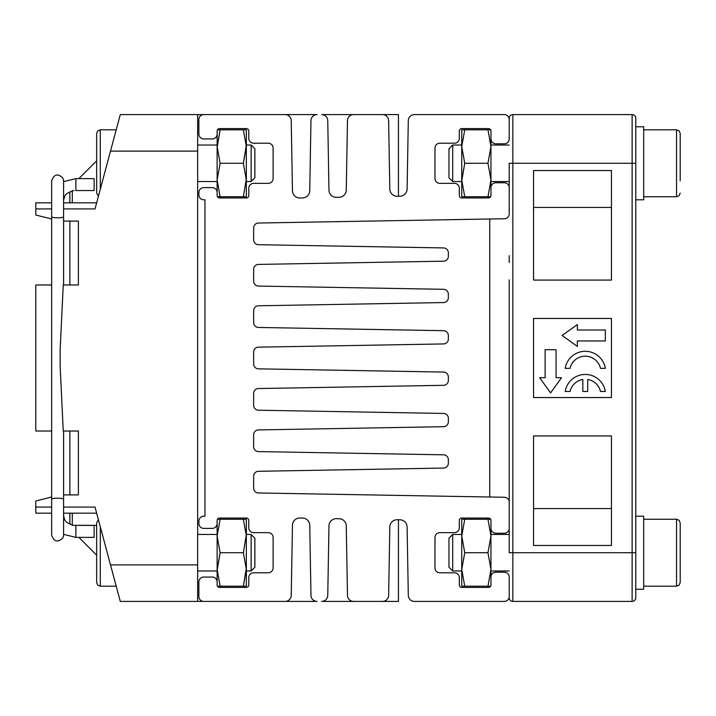 <?xml version="1.0" encoding="UTF-8"?>
<svg xmlns="http://www.w3.org/2000/svg" width="716" height="716" viewBox="0 0 716 716"><rect width="100%" height="100%" fill="white"/><g stroke="black" fill="none" stroke-linecap="round" stroke-linejoin="round"><path stroke-width="1.07" d="M488.527 587.406A2.434 2.434 0 0 0 490.961 584.972L490.961 577.06L490.961 584.972A2.434 2.434 0 0 1 488.527 587.406L461.748 587.406A2.434 2.434 0 0 1 459.314 584.972L459.314 577.669A4.869 4.869 0 0 0 454.445 572.8L439.839 572.8A4.869 4.869 0 0 1 434.979 567.931L434.979 537.51A4.869 4.869 0 0 1 439.839 532.641L454.445 532.641A4.869 4.869 0 0 0 459.314 527.773L459.314 520.469A2.434 2.434 0 0 1 461.748 518.035L488.527 518.035A2.434 2.434 0 0 1 490.961 520.469L490.961 528.381A4.869 4.869 0 0 0 495.821 533.25L504.341 533.25A4.869 4.869 0 0 0 509.21 528.381L509.21 502.131A4.869 4.869 0 0 0 504.431 497.262L258.422 492.966A4.869 4.869 0 0 1 253.643 488.097A4.869 4.869 0 0 0 258.422 492.966M488.527 518.035A2.434 2.434 0 0 1 490.961 520.469M488.527 197.965A2.434 2.434 0 0 0 490.961 195.531L490.961 187.619L490.961 195.531A2.434 2.434 0 0 1 488.527 197.965L461.748 197.965A2.434 2.434 0 0 1 459.314 195.531L459.314 188.227A4.869 4.869 0 0 0 454.445 183.359L439.839 183.359A4.869 4.869 0 0 1 434.979 178.49L434.979 148.069A4.869 4.869 0 0 1 439.839 143.2L454.445 143.2A4.869 4.869 0 0 0 459.314 138.331L459.314 131.028A2.434 2.434 0 0 1 461.748 128.594L488.527 128.594A2.434 2.434 0 0 1 490.961 131.028L490.961 138.94A4.869 4.869 0 0 0 495.821 143.809L504.341 143.809A4.869 4.869 0 0 0 509.21 138.94L509.21 119.465A4.869 4.869 0 0 0 504.341 114.605L414.385 114.605L504.341 114.605M488.527 128.594A2.434 2.434 0 0 1 490.961 131.028M452.7 181.533L452.7 145.026L448.968 148.758L448.968 177.81L452.7 181.533L461.748 181.533L461.748 180.011L464.738 196.748L490.63 196.748L487.972 196.748L490.961 180.011L490.961 181.533L509.21 181.533M452.7 570.974L452.7 534.467L448.968 538.19L448.968 567.242L452.7 570.974L461.748 570.974L461.748 535.989L464.738 552.716L461.748 569.453L464.738 586.189L490.63 586.189L487.972 586.189L490.961 569.453L490.961 570.974L509.21 570.974M504.341 601.395L414.385 601.395L504.341 601.395A4.869 4.869 0 0 0 509.21 596.535L509.21 577.06A4.869 4.869 0 0 0 504.341 572.191L495.821 572.191A4.869 4.869 0 0 0 490.961 577.06L490.943 534.771M253.643 114.605L203.747 114.605A4.869 4.869 0 0 0 198.878 119.465L198.878 134.071A4.869 4.869 0 0 0 203.747 138.94L212.267 138.94A4.869 4.869 0 0 0 217.136 134.071L217.136 131.028A2.434 2.434 0 0 1 219.57 128.594L246.34 128.594A2.434 2.434 0 0 1 248.774 131.028L248.774 138.331A4.869 4.869 0 0 0 253.643 143.2L268.249 143.2A4.869 4.869 0 0 1 273.118 148.069L273.118 178.49A4.869 4.869 0 0 1 268.249 183.359L253.643 183.359A4.869 4.869 0 0 0 248.774 188.227L248.774 195.531A2.434 2.434 0 0 1 246.34 197.965L219.57 197.965A2.434 2.434 0 0 1 217.136 195.531L217.136 192.488A4.869 4.869 0 0 0 212.267 187.619L203.747 187.619A4.869 4.869 0 0 0 198.878 192.488L198.878 194.922A4.869 4.869 0 0 0 203.747 199.791L204.964 199.791L204.964 516.209L203.747 516.209A4.869 4.869 0 0 0 198.878 521.078L198.878 523.512A4.869 4.869 0 0 0 203.747 528.381L212.267 528.381A4.869 4.869 0 0 0 217.136 523.512L217.136 520.469A2.434 2.434 0 0 1 219.57 518.035L246.34 518.035A2.434 2.434 0 0 1 248.774 520.469L248.774 527.773A4.869 4.869 0 0 0 253.643 532.641L268.249 532.641A4.869 4.869 0 0 1 273.118 537.51L273.118 567.931A4.869 4.869 0 0 1 268.249 572.8L253.643 572.8A4.869 4.869 0 0 0 248.774 577.669L248.774 584.972A2.434 2.434 0 0 1 246.34 587.406L219.57 587.406A2.434 2.434 0 0 1 217.136 584.972L217.136 581.929A4.869 4.869 0 0 0 212.267 577.06L203.747 577.06A4.869 4.869 0 0 0 198.878 581.929L198.878 596.535A4.869 4.869 0 0 0 203.747 601.395L253.643 601.395M285.147 114.605A6.086 6.086 0 0 1 291.233 120.583L292.459 190.787A7.303 7.303 0 0 0 299.888 197.965L302.573 197.92A7.303 7.303 0 0 0 309.751 190.742L310.968 120.583A6.086 6.086 0 0 1 317.054 114.605L197.661 114.605L197.661 601.395L317.054 601.395A6.086 6.086 0 0 1 310.968 595.417L309.751 525.258A7.303 7.303 0 0 0 302.573 518.08L299.888 518.035A7.303 7.303 0 0 0 292.459 525.213L291.233 595.417A6.086 6.086 0 0 1 285.147 601.395M398.463 196.247L398.463 114.605L321.672 114.605A6.086 6.086 0 0 1 327.758 120.583L328.966 190.152A7.303 7.303 0 0 0 336.395 197.33L339.08 197.276A7.303 7.303 0 0 0 346.258 190.107A7.303 7.303 0 0 1 339.08 197.276A7.303 7.303 0 0 0 346.258 190.107L347.475 120.583A6.086 6.086 0 0 1 353.552 114.605L382.541 114.605A6.086 6.086 0 0 1 388.627 120.583L389.817 189.087A7.303 7.303 0 0 0 397.246 196.265L399.931 196.22A7.303 7.303 0 0 0 407.109 189.042L408.299 120.583A6.086 6.086 0 0 1 414.385 114.605M399.931 519.78A7.303 7.303 0 0 1 407.109 526.958L408.299 595.417L407.109 526.958A7.303 7.303 0 0 0 399.931 519.78L397.246 519.735A7.303 7.303 0 0 0 389.817 526.913L388.627 595.417A6.086 6.086 0 0 1 382.541 601.395L353.552 601.395L398.463 601.395L398.463 519.753M321.672 601.395L353.552 601.395A6.086 6.086 0 0 1 347.475 595.417L346.258 525.893A7.303 7.303 0 0 0 339.08 518.724L336.395 518.67A7.303 7.303 0 0 0 328.966 525.848L327.758 595.417A6.086 6.086 0 0 1 321.672 601.395M253.643 488.097L253.643 476.167A4.869 4.869 0 0 1 258.422 471.298L443.58 468.067A4.869 4.869 0 0 0 448.359 463.198L448.359 459.69A4.869 4.869 0 0 0 443.58 454.821L258.422 451.59A4.869 4.869 0 0 1 253.643 446.721L253.643 434.791A4.869 4.869 0 0 1 258.422 429.922L443.58 426.691A4.869 4.869 0 0 0 448.359 421.822L448.359 418.314A4.869 4.869 0 0 0 443.58 413.445L258.422 410.214A4.869 4.869 0 0 1 253.643 405.346L253.643 393.406A4.869 4.869 0 0 1 258.422 388.546L443.58 385.315A4.869 4.869 0 0 0 448.359 380.447L448.359 376.938A4.869 4.869 0 0 0 443.58 372.069L258.422 368.838A4.869 4.869 0 0 1 253.643 363.97L253.643 352.03A4.869 4.869 0 0 1 258.422 347.162L443.58 343.931A4.869 4.869 0 0 0 448.359 339.062L448.359 335.553A4.869 4.869 0 0 0 443.58 330.685L258.422 327.454A4.869 4.869 0 0 1 253.643 322.594L253.643 310.655A4.869 4.869 0 0 1 258.422 305.786L443.58 302.555A4.869 4.869 0 0 0 448.359 297.686L448.359 294.178A4.869 4.869 0 0 0 443.58 289.309L258.422 286.078A4.869 4.869 0 0 1 253.643 281.209L253.643 269.279A4.869 4.869 0 0 1 258.422 264.41L443.58 261.179A4.869 4.869 0 0 0 448.359 256.31L448.359 252.802A4.869 4.869 0 0 0 443.58 247.933L258.422 244.702A4.869 4.869 0 0 1 253.643 239.833L253.643 227.903A4.869 4.869 0 0 1 258.422 223.034A4.869 4.869 0 0 0 253.643 227.903A4.869 4.869 0 0 1 258.422 223.034L504.431 218.738A4.869 4.869 0 0 0 509.21 213.869L509.21 187.619A4.869 4.869 0 0 0 504.341 182.75L495.821 182.75A4.869 4.869 0 0 0 490.961 187.619L490.943 145.33M268.249 143.2A4.869 4.869 0 0 1 273.118 148.069A4.869 4.869 0 0 0 268.249 143.2A4.869 4.869 0 0 1 273.118 148.069M273.118 178.49A4.869 4.869 0 0 1 268.249 183.359A4.869 4.869 0 0 0 273.118 178.49A4.869 4.869 0 0 1 268.249 183.359M347.475 595.417L346.258 525.893A7.303 7.303 0 0 0 339.08 518.724M389.817 526.913L388.627 595.417M268.249 532.641A4.869 4.869 0 0 1 273.118 537.51A4.869 4.869 0 0 0 268.249 532.641A4.869 4.869 0 0 1 273.118 537.51M273.118 567.931A4.869 4.869 0 0 1 268.249 572.8A4.869 4.869 0 0 0 273.118 567.931A4.869 4.869 0 0 1 268.249 572.8M258.422 471.298A4.869 4.869 0 0 0 253.643 476.167M253.643 446.721A4.869 4.869 0 0 0 258.422 451.59L443.58 454.821M253.643 405.346A4.869 4.869 0 0 0 258.422 410.214L443.58 413.445M258.422 388.546A4.869 4.869 0 0 0 253.643 393.406M253.643 363.97A4.869 4.869 0 0 0 258.422 368.838L443.58 372.069M258.422 347.162A4.869 4.869 0 0 0 253.643 352.03M253.643 322.594A4.869 4.869 0 0 0 258.422 327.454L443.58 330.685M253.643 281.209A4.869 4.869 0 0 0 258.422 286.078L443.58 289.309M253.643 239.833A4.869 4.869 0 0 0 258.422 244.702L443.58 247.933M399.931 196.22A7.303 7.303 0 0 0 407.109 189.042M389.817 189.087A7.303 7.303 0 0 0 397.246 196.265A7.303 7.303 0 0 1 389.817 189.087M328.966 190.152A7.303 7.303 0 0 0 336.395 197.33A7.303 7.303 0 0 1 328.966 190.152M302.573 197.92A7.303 7.303 0 0 0 309.751 190.742M292.459 190.787A7.303 7.303 0 0 0 299.888 197.965M408.299 595.417L407.109 526.958L408.299 595.417A6.086 6.086 0 0 0 414.385 601.395M504.341 143.809L495.821 143.809M495.821 182.75L504.341 182.75M461.748 197.965A2.434 2.434 0 0 1 459.314 195.531M434.979 178.49A4.869 4.869 0 0 0 439.839 183.359L454.445 183.359M434.979 148.069A4.869 4.869 0 0 1 439.839 143.2M461.748 128.594A2.434 2.434 0 0 0 459.314 131.028L459.314 138.331M504.341 533.25L495.821 533.25M434.979 496.054L504.431 497.262M299.888 518.035A7.303 7.303 0 0 0 292.459 525.213L291.233 595.417M309.751 525.258L310.968 595.417M328.966 525.848L327.758 595.417M495.821 572.191L504.341 572.191M461.748 587.406A2.434 2.434 0 0 1 459.314 584.972M434.979 567.931A4.869 4.869 0 0 0 439.839 572.8L454.445 572.8M434.979 537.51A4.869 4.869 0 0 1 439.839 532.641M461.748 518.035A2.434 2.434 0 0 0 459.314 520.469L459.314 527.773M448.359 256.31L448.359 252.802M448.359 421.822L448.359 418.314M448.359 463.198L448.359 459.69M448.359 297.686L448.359 294.178M448.359 380.447L448.359 376.938M448.359 339.062L448.359 335.553M489.744 497.002L489.744 218.998M69.873 191.825L69.873 202.834M69.873 221.092L69.873 284.977M69.873 431.023L69.873 494.908M69.873 513.166L69.873 524.175M78.876 537.376L96.651 555.151M96.651 160.849L78.876 178.624M197.661 534.467L217.136 534.467L217.136 535.998M217.136 581.929L217.136 535.989L220.125 552.716L217.145 570.401M243.35 586.189L246.34 569.453L243.35 552.716L220.125 552.716L217.136 569.453L220.125 586.189L246.34 586.189L243.35 586.189L246.322 568.155M243.35 552.716L246.322 534.771M217.136 192.488L217.136 146.547L220.125 129.811L217.458 129.811L220.125 129.811L217.145 147.496M217.136 134.071L217.136 146.547L220.125 163.284L217.136 180.011L220.125 196.748L246.34 196.748L243.35 196.748L246.322 178.794M246.34 196.748L246.34 180.011L243.35 163.284L246.322 145.25M220.125 163.284L243.35 163.284L246.34 146.547L243.35 129.811L246.34 129.811L246.34 181.533L251.128 181.533L251.128 145.026L246.34 145.026M220.125 129.811L243.35 129.811M251.128 145.026L254.86 148.758L254.86 177.81L251.128 181.533M246.34 586.189L246.34 535.989L243.35 519.252L217.458 519.252L220.125 519.252L217.136 535.989L217.136 523.512M243.35 519.252L246.34 519.252L246.34 535.989M246.34 534.467L251.128 534.467L251.128 570.974L246.34 570.974M251.128 534.467L254.86 538.19L254.86 567.242L251.128 570.974M98.423 519.771L96.651 522.904L96.651 582.538L97.743 585.142L100.303 586.189L116.216 586.189M100.303 189.203L100.303 129.811L97.743 130.858L96.651 133.462L96.651 193.096L98.423 196.229M75.878 178.624L75.878 190.554L94.136 190.554L94.136 178.624L75.878 178.624L63.59 181.631L75.878 178.624L94.136 178.624M74.043 525.338L75.878 525.446L75.878 537.376L94.136 537.376L94.136 525.446L74.043 525.338L96.651 525.338L72.307 525.338L72.307 513.166M72.307 202.834L72.307 190.662C74.357 190.662 74.357 190.662 72.307 190.662L74.043 190.662M63.59 221.092L78.393 221.092L78.393 284.977L63.241 284.977L60.144 349.963L60.144 366.037L63.241 431.023L78.393 431.023L78.393 494.908L78.393 431.023M51.659 208.92L35.8 208.92L35.8 202.834L51.659 202.834L51.659 180.808C54.022 174.122 57.781 173.209 62.927 178.078L63.59 180.808L62.927 178.078C57.781 173.209 54.022 174.122 51.659 180.808L51.659 200.399M197.661 151.112L110.506 151.112L95.022 208.92L63.59 208.92M63.59 202.834L96.651 202.834M51.659 513.166L35.8 513.166L35.8 507.08L51.659 507.08M96.651 513.166L63.59 513.166M63.59 507.08L95.022 507.08L110.506 564.888L197.661 564.888M51.659 431.023L35.8 431.023L35.8 284.977L51.659 284.977M197.661 601.395L120.288 601.395L110.506 564.888M110.506 151.112L120.288 114.605L197.661 114.605M35.8 208.92L35.8 215.006L51.659 218.971L51.659 221.7M51.659 497.029L35.8 500.994L35.8 507.08M63.59 494.908L78.393 494.908M78.393 284.977L78.393 221.092M220.125 586.189L217.467 586.189M220.125 196.748L217.467 196.748M509.21 493.288L509.21 489.279M509.21 321.914L509.21 321.099M509.21 502.131L509.21 279.893M509.21 255.657L509.21 262.486M509.21 138.94L509.21 118.247A3.652 3.652 0 0 1 512.862 114.605A3.652 3.652 0 0 0 509.21 118.247L509.21 119.465M509.21 596.535L509.21 597.753A3.652 3.652 0 0 0 512.862 601.395A3.652 3.652 0 0 1 509.21 597.753L509.21 577.06M509.21 187.619L509.21 163.284L512.862 163.284L512.862 601.395L632.13 601.395A3.652 3.652 0 0 0 635.781 597.753L635.781 552.716L635.781 597.753A3.652 3.652 0 0 1 632.13 601.395L632.13 114.605L512.862 114.605L632.13 114.605A3.652 3.652 0 0 1 635.781 118.247L635.781 118.247A3.652 3.652 0 0 0 632.13 114.605M461.748 129.811L464.738 129.811L461.748 146.547L461.748 129.811L490.621 129.811M464.738 196.748L461.748 196.748L461.748 146.547L464.738 163.284L487.972 163.284L490.961 146.547L487.972 129.811M461.748 519.252L464.738 519.252L461.748 535.989L461.748 519.252L490.621 519.252M464.738 586.189L461.748 586.189L461.757 570.401M490.961 534.467L509.21 534.467L490.961 534.467L490.961 535.989L487.972 519.252M487.972 586.189L490.961 569.453L487.972 552.716L490.961 535.989L490.961 528.381M490.961 145.026L509.21 145.026L490.961 145.026L490.961 146.547L490.961 138.94M487.972 196.748L490.961 180.011L487.972 163.284M512.862 114.605L512.862 163.284L635.781 163.284L635.781 118.247L635.781 552.716L509.21 552.716L509.21 528.381M533.554 114.605L611.437 114.605M533.554 280.072L533.554 170.533L611.437 170.533L611.437 280.072L533.554 280.072M611.437 545.467L611.437 435.928L533.554 435.928L533.554 545.467L611.437 545.467M611.437 397.55L533.554 397.55L533.554 318.45L611.437 318.45L611.437 397.55M533.554 207.434L611.437 207.434M611.437 508.566L533.554 508.566M605.351 391.464A20.352 20.352 0 0 0 585.276 374.432A20.352 20.352 0 0 1 605.351 391.464L600.482 391.464A15.591 15.591 0 0 0 587.711 379.489L587.711 391.464L582.842 391.464L582.842 379.489A15.591 15.591 0 0 0 570.061 391.464L565.192 391.464A20.352 20.352 0 0 1 585.276 374.432M605.351 368.346A20.352 20.352 0 0 0 585.276 351.305A20.352 20.352 0 0 1 605.351 368.346L600.482 368.346A15.591 15.591 0 0 0 570.061 368.346L565.192 368.346A20.352 20.352 0 0 1 585.276 351.305M605.351 330.013L605.351 340.959L577.365 340.959L577.365 346.437L562.149 335.482L577.365 324.536L577.365 330.013L605.351 330.013M556.063 349.712L556.063 377.708L561.541 377.708L550.586 392.914L539.64 377.708L545.118 377.708L545.118 349.712L556.063 349.712M490.961 569.453L490.934 568.155M680.2 535.255L680.2 522.904L679.108 520.299L676.548 519.252L676.548 586.189L679.108 585.142L680.2 582.538L680.2 570.285M680.2 582.538L680.2 526.895M643.693 516.209L635.781 516.209L643.693 516.209L643.693 589.232L635.781 589.232M487.972 552.716L464.738 552.716L461.748 569.453M461.748 180.011L464.738 163.284L461.757 180.969M643.693 126.768L635.781 126.768L643.693 126.768L643.693 199.791L635.781 199.791M680.2 145.813L680.2 171.858M680.2 180.745L680.2 137.463M490.961 180.011L490.934 178.714M680.2 145.715L680.2 133.462L679.108 130.858L676.548 129.811L643.693 129.811L676.548 129.811L679.108 130.858L680.2 133.462M100.303 526.797L100.303 586.189M63.59 284.95L63.59 216.751A5.961 1.083 180 0 1 62.927 217.243A5.961 1.083 180 0 1 56.224 217.798A5.961 1.083 180 0 1 51.659 216.751L51.659 499.249A5.961 1.083 -0 0 1 56.224 498.202A5.961 1.083 -0 0 1 62.927 498.757A5.961 1.083 -0 0 1 63.59 499.249L63.59 431.05M680.2 193.096L679.108 195.701L676.548 196.748L676.548 129.811M197.661 181.533L217.136 181.533M197.661 145.026L217.136 145.026M197.661 570.974L217.136 570.974M100.303 129.811L116.216 129.811M75.878 537.376L63.59 534.369L75.878 537.376M63.59 499.249L63.59 535.192L62.927 537.922C57.781 542.791 54.022 541.878 51.659 535.192L51.659 515.601M63.59 200.399C64.986 194.707 64.744 194.152 72.37 190.966M63.59 515.601C64.986 521.293 64.744 521.848 72.37 525.034M51.659 499.249L51.659 535.192C54.022 541.878 57.781 542.791 62.927 537.922L63.59 535.192M51.659 216.751L51.659 180.808M63.59 216.751L63.59 180.808M509.21 493.879L509.21 492.098M461.748 534.467L452.7 534.467L461.748 534.467M676.548 519.252L643.693 519.252L676.548 519.252L679.108 520.299L680.2 522.904M676.548 586.189L643.693 586.189M448.968 538.19L452.7 534.467M452.7 145.026L461.748 145.026L452.7 145.026L448.968 148.758M676.548 196.748L643.693 196.748"/></g></svg>
